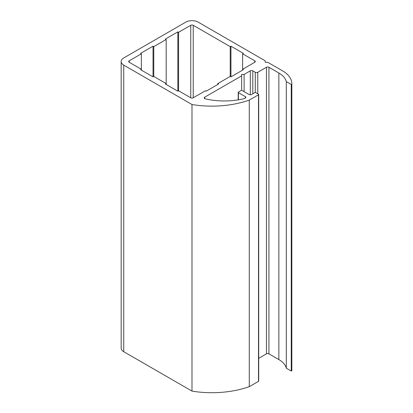 <?xml version="1.0" encoding="UTF-8"?>
<svg xmlns="http://www.w3.org/2000/svg" width="413" height="413" viewBox="0 0 413 413"><rect width="100%" height="100%" fill="white"/><g stroke="black" fill="none" stroke-linecap="round" stroke-linejoin="round"><path stroke-width="0.62" d="M241.641 75.863L241.626 74.433L244.114 74.433L250.314 70.85A1.755 1.012 180 0 1 252.797 70.85L255.28 72.285A1.755 1.012 0 0 0 257.758 72.285L266.447 67.267A1.755 1.012 180 0 1 268.93 67.267L278.858 73.003A26.324 15.198 180 0 1 286.302 81.598L286.302 368.179L291.263 371.044L291.826 370.724A31.589 18.239 0 0 0 291.831 370.332L291.831 83.746A31.589 18.239 0 0 0 282.58 70.85L267.696 62.26L265.208 62.255L265.203 60.819L198.194 22.132A8.776 5.064 0 0 0 185.788 22.132L123.74 57.954A8.776 5.064 0 0 0 121.169 61.537A8.776 5.064 0 0 0 123.74 65.12L191.988 104.525L191.988 391.106A72.254 41.718 0 0 0 249.271 386.692L258.502 381.364A0.702 0.408 0 0 0 258.708 381.075L258.708 94.494A0.702 0.408 0 0 0 258.502 94.21L255.776 92.631A0.702 0.408 0 0 0 254.78 92.631L251.553 94.494A1.755 1.012 180 0 1 249.075 94.494L242.126 90.483A0.702 0.408 0 0 0 241.13 90.483L238.399 92.058A0.702 0.408 0 0 0 238.198 92.347A0.702 0.408 0 0 0 238.399 92.631L245.353 96.642A1.755 1.012 180 0 1 245.864 97.36A1.755 1.012 180 0 1 245.353 98.077L244.563 98.531A50.892 29.385 180 0 1 205.287 98.841A1.755 1.012 180 0 1 204.187 97.902A1.755 1.012 180 0 1 204.703 97.184L241.641 75.863L241.641 90.364M286.302 81.598L291.263 84.464L291.263 371.044M291.263 84.464L291.826 84.144L291.826 370.724M291.826 84.144A31.589 18.239 0 0 0 291.831 83.746M121.169 61.537L121.169 348.118A8.776 5.064 0 0 0 123.74 351.7L191.988 391.106M191.988 104.525A72.254 41.718 0 0 0 249.271 100.111L249.271 386.692M249.271 100.111L258.502 94.783A0.702 0.408 0 0 0 258.708 94.494M244.114 74.433L244.114 91.629M258.708 358.319L266.447 353.853A1.755 1.012 180 0 1 268.93 353.853L278.858 359.584A26.324 15.198 180 0 1 286.302 368.179M230.211 46.638L193.232 25.286A1.755 1.012 0 0 0 190.749 25.286L178.586 32.307L177.843 31.878L165.432 39.044L166.181 39.472L153.77 46.638L153.027 46.204L140.616 53.37L141.36 53.798L129.202 60.819A1.755 1.012 0 0 0 128.686 61.537A1.755 1.012 0 0 0 129.202 62.255L141.36 69.276L140.616 69.704L153.027 76.87L153.77 76.441L166.181 83.607L165.432 84.035L177.843 91.201L178.586 90.767L190.749 97.788A1.755 1.012 0 0 0 193.232 97.788L205.39 90.767L206.139 91.201L218.544 84.035L217.801 83.607L230.211 76.441L230.955 76.87L243.365 69.704L242.622 69.276L254.78 62.255A1.755 1.012 0 0 0 255.296 61.537A1.755 1.012 0 0 0 254.78 60.819L242.622 53.798L243.365 53.37L230.955 46.204L230.211 46.638L230.211 76.441M178.586 32.307L178.586 90.767M177.843 31.878L177.843 91.201M166.181 39.472L166.181 84.464M153.77 46.638L153.77 76.441M153.027 46.204L153.027 76.87M141.36 53.798L141.36 70.138M217.801 83.607L217.801 84.464M242.622 53.798L242.622 70.138M230.955 46.204L230.955 76.87M123.74 65.12L123.74 351.7M258.502 94.783L258.502 381.364M238.399 92.631L238.399 99.812M245.353 96.642L245.353 98.077M204.703 97.184L204.703 98.619M250.314 70.85L250.314 94.794M252.797 70.85L252.797 93.777M255.28 72.285L255.28 92.512M257.758 72.285L257.758 93.777M266.447 67.267L266.447 353.853M268.93 67.267L268.93 353.853M278.858 73.003L278.858 359.584M193.232 25.286L193.232 97.788M190.749 25.286L190.749 97.788M129.202 60.819L129.202 62.255M254.78 60.819L254.78 62.255M238.198 99.848L238.198 92.347"/></g></svg>
